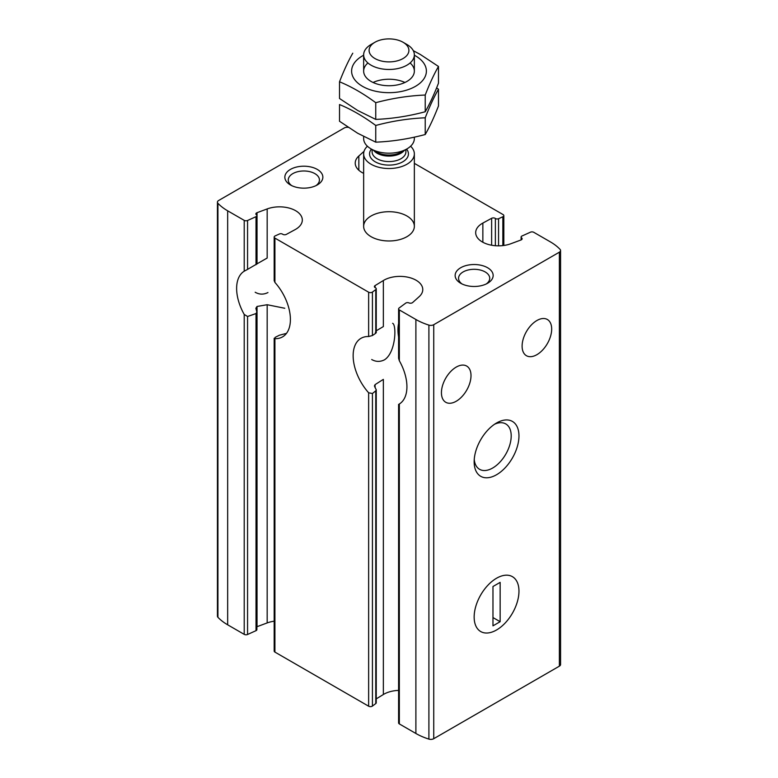 <?xml version="1.0" encoding="UTF-8"?>
<svg xmlns="http://www.w3.org/2000/svg" width="778" height="778" viewBox="0 0 778 778"><rect width="100%" height="100%" fill="white"/><g stroke="black" fill="none" stroke-linecap="round" stroke-linejoin="round"><path stroke-width="1.17" d="M371.699 359.524C375.862 361.896 380.121 361.994 384.468 359.825C395.944 352.59 396.702 324.689 392.608 323.298M255.174 292.246C259.337 294.619 263.596 294.726 267.953 292.547M358.843 170.246L358.843 155.999A22.815 13.177 0 0 0 355.225 163.127A22.815 13.177 0 0 0 363.647 173.348M274.177 621.194A22.815 13.177 0 0 0 267.175 622.925L257.032 626.689A2.538 1.468 0 0 0 256.896 626.737M348.252 127.368A4.075 2.353 0 0 0 344.265 127.971L218.618 200.51A4.075 2.353 0 0 0 217.432 202.173L217.432 616.166A4.075 2.353 0 0 0 217.928 617.294A57.037 32.929 0 0 0 227.662 624.802L244.214 634.362A2.538 1.468 0 0 0 247.569 634.478L247.569 316.49L256.011 313.553L256.857 312.066L255.855 308.273L257.032 306.464L267.175 304.723L284.777 308.263M274.177 280.761L274.177 237.066A2.538 1.468 0 0 1 275.149 235.909L279.428 233.983A2.285 1.313 0 0 1 282.628 234.207A2.538 1.468 0 0 0 286.372 234.373L295.144 229.607A22.815 13.177 0 0 0 302.321 220.009A22.815 13.177 0 0 0 290.447 208.455A22.815 13.177 0 0 0 267.175 208.932L267.175 258.033L257.032 263.82L257.032 212.695A2.538 1.468 0 0 0 255.865 213.921A2.538 1.468 0 0 0 256.409 214.825A2.285 1.313 0 0 1 256.896 215.642A2.285 1.313 0 0 1 256.011 216.683L247.569 220.485A2.538 1.468 0 0 1 244.214 220.369L227.662 210.819A57.037 32.929 0 0 1 217.928 203.301A4.075 2.353 0 0 1 217.432 202.173M247.569 316.49L244.214 314.438A38.025 21.959 -120 0 1 244.214 271.201L244.525 271.016M244.214 220.369L244.214 271.201L247.569 269.382L247.569 220.485M256.409 264.219L247.569 269.382M247.569 634.478L256.011 630.666A2.285 1.313 0 0 0 256.896 629.635L256.896 312.066M286.372 333.402L279.428 335.211L275.149 337.351L274.916 338.663L274.226 338.255M274.177 338.255L274.177 651.05A2.538 1.468 0 0 0 274.916 652.09L368.636 706.2A2.538 1.468 0 0 0 372.429 706.064L375.764 703.594A2.285 1.313 0 0 0 376.251 702.777L376.251 389.788M274.226 280.761L274.916 282.424L274.916 238.097L368.636 292.207A2.538 1.468 0 0 0 372.429 292.071L375.764 289.601A2.285 1.313 0 0 0 376.251 288.794A2.285 1.313 0 0 0 375.375 287.753A2.538 1.468 0 0 1 374.393 286.596A2.538 1.468 0 0 1 375.084 285.594L383.35 280.527A22.815 13.177 0 0 1 408.372 277.308A22.815 13.177 0 0 1 422.775 289.552A22.815 13.177 0 0 1 419.157 296.681L412.641 302.535A2.538 1.468 0 0 1 408.936 302.895A2.285 1.313 0 0 0 405.737 303.119L399.133 307.991A2.538 1.468 0 0 0 398.599 308.895A2.538 1.468 0 0 0 399.338 309.936L415.89 319.486A57.037 32.929 0 0 0 428.902 325.107A4.075 2.353 0 0 0 433.735 324.708L559.382 252.169A4.075 2.353 0 0 0 560.568 250.506A4.075 2.353 0 0 0 560.072 249.378A57.037 32.929 0 0 0 550.338 241.861L533.786 232.311A2.538 1.468 0 0 0 530.431 232.194L521.989 235.997A2.285 1.313 0 0 0 521.104 237.037A2.285 1.313 0 0 0 521.591 237.854A2.538 1.468 0 0 1 522.135 238.758A2.538 1.468 0 0 1 520.968 239.984L510.825 243.747A22.815 13.177 0 0 1 487.553 244.224A22.815 13.177 0 0 1 475.679 232.671A22.815 13.177 0 0 1 482.856 223.072L491.628 218.307A2.538 1.468 0 0 1 495.372 218.472A2.285 1.313 0 0 0 498.572 218.696L502.851 216.77A2.538 1.468 0 0 0 503.823 215.613A2.538 1.468 0 0 0 503.084 214.582L414.353 163.351M274.177 237.066A2.538 1.468 0 0 0 274.916 238.097M398.599 690.397A22.815 13.177 0 0 0 383.35 694.521L383.35 379.372L375.084 384.614L374.413 385.976L376.231 389.788L375.764 390.828L372.429 393.512L368.636 392.773A38.025 21.959 -120 0 1 361.021 338.304A38.025 21.959 -120 0 1 368.636 336.534L372.429 335.522L372.429 292.071M375.375 332.352L375.764 333.266L372.429 335.522M383.35 280.527L383.35 326.575L376.251 330.776M400.612 403.111L399.338 403.996A38.025 21.959 -120 0 0 399.338 360.759L399.338 309.936M398.599 404.365L398.599 722.888A2.538 1.468 0 0 0 399.338 723.919L415.89 733.479A57.037 32.929 0 0 0 428.902 739.1A4.075 2.353 0 0 0 433.735 738.701L559.382 666.163A4.075 2.353 0 0 0 560.568 664.5L560.568 250.506M398.599 308.895L398.599 358.318L399.338 360.759M456.219 401.254A20.918 12.078 -60 0 1 445.765 402.284A20.918 12.078 -60 0 1 445.765 378.137A20.918 12.078 -60 0 1 466.683 366.059A20.918 12.078 -60 0 1 469.883 382.815A20.918 12.078 -60 0 1 456.219 401.254M536.888 354.68A20.918 12.078 -60 0 1 526.434 355.711A20.918 12.078 -60 0 1 526.434 331.564A20.918 12.078 -60 0 1 547.352 319.486A20.918 12.078 -60 0 1 550.552 336.242A20.918 12.078 -60 0 1 536.888 354.68M257.032 212.695L267.175 208.932M274.916 652.09L274.916 338.663A38.025 21.959 -120 0 0 282.531 336.893A38.025 21.959 -120 0 0 274.916 282.424M496.559 629.976A31.694 18.293 -60 0 1 474.152 617.042A31.694 18.293 -60 0 1 496.559 578.229A31.694 18.293 -60 0 1 518.965 591.173A31.694 18.293 -60 0 1 496.559 629.976A31.694 18.293 -60 0 1 480.716 631.551A31.694 18.293 -60 0 1 480.716 594.956A31.694 18.293 -60 0 1 512.401 576.663A31.694 18.293 -60 0 1 517.263 602.055A31.694 18.293 -60 0 1 496.559 629.976M496.559 474.736A31.694 18.293 -60 0 1 474.152 461.792A31.694 18.293 -60 0 1 496.559 422.989A31.694 18.293 -60 0 1 518.965 435.923A31.694 18.293 -60 0 1 496.559 474.736M376.251 698.868L383.35 694.521M317.298 169.419A19.012 10.98 180 0 1 317.298 184.94A19.012 10.98 180 0 1 290.408 184.94A19.012 10.98 180 0 1 290.408 169.419A19.012 10.98 180 0 1 317.298 169.419M487.592 267.739A19.012 10.98 180 0 1 487.592 283.26A19.012 10.98 180 0 1 460.702 283.26A19.012 10.98 180 0 1 460.702 267.739A19.012 10.98 180 0 1 487.592 267.739M406.923 215.992A25.353 14.636 180 0 1 414.353 226.34A25.353 14.636 180 0 1 389 240.976A25.353 14.636 180 0 1 363.647 226.34A25.353 14.636 180 0 1 379.294 212.822A25.353 14.636 180 0 1 406.923 215.992M358.843 155.999L364.036 151.34M494.526 424.263A26.199 15.122 -60 0 1 505.778 423.932A26.199 15.122 -60 0 1 509.794 444.919A26.199 15.122 -60 0 1 492.678 468.016A26.199 15.122 -60 0 1 479.579 469.309A26.199 15.122 -60 0 1 474.24 459.399M462.035 283.96A15.589 8.996 180 0 1 458.563 278.3A15.589 8.996 180 0 1 468.181 269.985A15.589 8.996 180 0 1 485.171 271.94A15.589 8.996 180 0 1 489.732 278.3A15.589 8.996 180 0 1 486.26 283.96M291.74 185.641A15.589 8.996 180 0 1 288.268 179.981A15.589 8.996 180 0 1 297.886 171.666A15.589 8.996 180 0 1 314.866 173.62A15.589 8.996 180 0 1 319.437 179.981A15.589 8.996 180 0 1 315.965 185.641M398.599 323.502A38.025 21.959 -120 0 0 398.599 336.903M492.97 625.843L500.147 621.7L500.147 582.372L492.97 586.515L492.97 625.843M492.97 617.557L500.147 621.7M410.599 146.225A25.353 14.636 180 0 1 414.353 153.888A25.353 14.636 180 0 1 389 168.525A25.353 14.636 180 0 1 363.647 153.888A25.353 14.636 180 0 1 367.401 146.225M406.923 44.492L403.072 42.265A19.907 11.495 180 0 1 403.072 58.525A19.907 11.495 180 0 1 374.928 58.525A19.907 11.495 180 0 1 374.928 42.265A19.907 11.495 180 0 1 403.072 42.265L406.923 44.492A25.353 14.636 180 0 1 414.353 54.839A25.353 14.636 180 0 1 389 69.475A25.353 14.636 180 0 1 363.647 54.839A25.353 14.636 180 0 1 371.077 44.492L374.928 42.265M414.353 137.161L414.353 138.562A25.353 14.636 180 0 1 406.923 148.909A25.353 14.636 180 0 1 371.077 148.909A25.353 14.636 180 0 1 363.647 138.562L363.647 136.52M410.084 62.969A25.353 14.636 180 0 1 406.923 81.447A25.353 14.636 180 0 1 371.077 81.447L371.077 81.447A25.353 14.636 180 0 1 367.916 62.969M414.353 55.219A37.393 21.59 180 0 1 415.442 55.831A37.393 21.59 180 0 1 415.082 86.562A37.393 21.59 180 0 1 361.858 85.94A37.393 21.59 180 0 1 363.647 55.219M352.774 53.205C348.359 60.859 343.934 70.38 339.519 81.778C351.442 86.679 363.511 93.652 375.745 102.686C392.238 98.271 408.732 95.713 425.226 95.033C429.641 83.645 434.066 74.124 438.481 66.461L420.373 54.509L413.303 50.677M438.481 66.461L438.481 83.178C434.066 94.576 429.641 104.096 425.226 111.75C408.732 116.165 392.238 118.723 375.745 119.404L357.627 110.447L339.519 98.495L339.519 81.778M425.226 95.033L425.226 111.75M375.745 102.686L375.745 119.404M373.07 82.478A25.353 14.636 180 0 1 404.93 82.478M438.481 89.237L438.481 105.954C434.066 117.342 429.641 126.863 425.226 134.516C408.732 138.941 392.238 141.489 375.745 142.17L357.627 133.223L339.519 121.261L339.519 104.544C351.442 109.455 363.511 116.428 375.745 125.462C392.238 121.037 408.732 118.489 425.226 117.799C429.641 106.411 434.066 96.89 438.481 89.237L436.614 87.875M425.226 117.799L425.226 134.516M375.745 125.462L375.745 142.17M257.032 626.689L257.032 306.464M267.175 622.925L267.175 304.723M244.214 634.362L244.214 314.438M256.011 264.705L256.011 216.683M256.011 630.666L256.011 313.553M482.856 242.259L482.856 223.072M521.591 239.663L521.591 237.854M372.429 706.064L372.429 393.512M368.636 706.2L368.636 392.773M368.636 336.534L368.636 292.207M375.764 333.266L375.764 289.601M375.764 703.594L375.764 390.828M375.084 387.736L375.084 384.614M375.084 287.597L375.084 285.594M399.338 723.919L399.338 403.996M502.851 245.595L502.851 216.77M498.572 245.838L498.572 218.696M495.372 245.712L495.372 218.472M491.628 245.226L491.628 218.307M415.89 733.479L415.89 319.486M227.662 624.802L227.662 210.819M559.382 666.163L559.382 252.169M433.735 738.701L433.735 324.708M217.928 617.294L217.928 203.301M428.902 739.1L428.902 325.107M406.583 149.104A19.44 11.223 180 0 1 389 165.111A19.44 11.223 180 0 1 371.417 149.104M406.923 148.909L401.477 152.05A17.641 10.182 180 0 1 376.523 152.05L371.077 148.909M404.356 150.387A16.902 9.754 180 0 1 389 156.077A16.902 9.754 180 0 1 373.644 150.387M405.902 149.502L405.902 151.817A16.902 9.754 180 0 1 389 161.581A16.902 9.754 180 0 1 372.098 151.817L372.098 149.502M256.896 264.112L256.896 215.642M376.251 332.692L376.251 288.794M503.823 245.478L503.823 215.613M521.104 239.935L521.104 237.037M363.647 153.888L363.647 226.34M414.353 153.888L414.353 226.34M363.647 54.839L363.647 71.09M414.353 54.839L414.353 71.09"/></g></svg>
